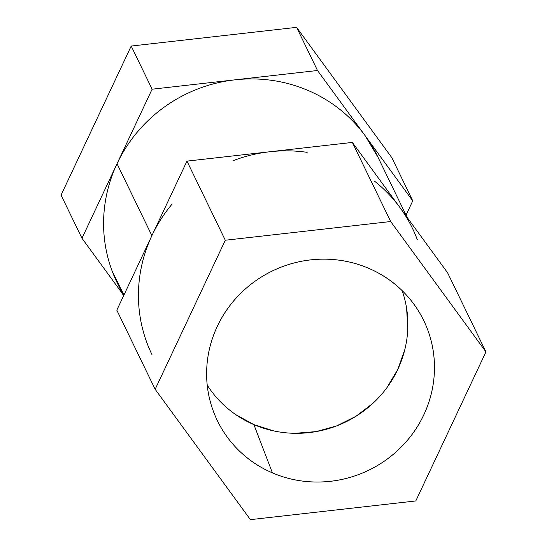 <?xml version="1.0" encoding="UTF-8"?>
<svg xmlns="http://www.w3.org/2000/svg" width="547" height="547" viewBox="0 0 547 547"><rect width="100%" height="100%" fill="white"/><g stroke="black" fill="none" stroke-linecap="round" stroke-linejoin="round"><path stroke-width="0.82" d="M235.641 414.558L253.904 424.622L272.42 472.875A114.679 110.658 -25.9 0 1 212.482 408.821A114.679 110.658 -25.9 0 1 244.714 289.541A114.679 110.658 -25.9 0 1 368.678 268.31C354.982 262.451 340.59 259.401 325.499 259.169C310.409 258.943 295.763 261.548 281.568 266.991C267.374 272.433 254.704 280.296 243.565 290.587C232.434 300.871 223.675 312.795 217.289 326.361C210.91 339.919 207.388 354.094 206.732 368.869C206.075 383.638 208.332 397.901 213.501 411.638C218.67 425.375 226.362 437.552 236.564 448.157C246.772 458.769 258.724 467.008 272.42 472.875C286.108 478.741 300.501 481.784 315.598 482.016C330.689 482.242 345.335 479.637 359.529 474.194C373.724 468.752 386.394 460.889 397.525 450.605C408.664 440.314 417.423 428.39 423.809 414.831C430.188 401.266 433.709 387.098 434.366 372.322C435.022 357.547 432.766 343.29 427.597 329.547C422.428 315.81 414.735 303.64 404.527 293.028C394.319 282.416 382.374 274.177 368.678 268.31A114.679 110.658 -25.9 0 1 417.511 309.465A114.679 110.658 -25.9 0 1 405.655 442.311A114.679 110.658 -25.9 0 1 272.42 472.875L253.904 424.622A108.962 105.147 154.1 0 0 371.898 404.274A108.962 105.147 154.1 0 0 402.148 290.628M151.963 354.593A144.729 139.663 -25.9 0 1 151.895 235.654L117.044 163.731A144.729 139.663 154.1 0 0 117.113 282.669L123.533 295.913M123.937 295.059L112.258 271.36C107.944 259.887 105.229 248.017 104.128 235.75C103.027 223.491 103.574 211.251 105.762 199.04C107.95 186.828 111.711 175.061 117.044 163.731C122.371 152.401 129.092 141.899 137.201 132.224C145.311 122.549 154.534 114.029 164.873 106.665C175.211 99.308 186.308 93.352 198.164 88.805C210.021 84.259 222.239 81.271 234.807 79.855L152.114 89.202L81.968 238.26L61.059 195.108L131.205 46.051L296.59 27.35L391.843 157.707L412.753 200.858L365.129 135.683A144.729 139.663 154.1 0 0 234.807 79.855A144.729 139.663 154.1 0 0 117.044 163.731L151.895 235.654L186.965 161.126L225.296 240.236L390.688 221.535L485.941 351.892L415.795 500.949L250.41 519.65L155.157 389.293L225.296 240.236L155.157 389.293L250.41 519.65L415.795 500.949L485.941 351.892L390.688 221.535L225.296 240.236L186.965 161.126L352.35 142.425L390.688 221.535L352.35 142.425L399.98 207.6L447.603 272.782L485.941 351.892L447.603 272.782L399.98 207.6C392.739 197.693 384.281 188.906 374.613 181.242M172.052 204.14C163.943 213.822 157.221 224.325 151.895 235.654L116.819 310.176L155.157 389.293L116.819 310.176L151.895 235.654C146.562 246.984 142.801 258.752 140.613 270.963M151.895 235.654L186.965 161.126L269.657 151.772C257.083 153.194 244.871 156.175 233.015 160.722M307.154 152.339C294.73 150.541 282.231 150.35 269.657 151.772L352.35 142.425L399.98 207.6A144.729 139.663 -25.9 0 1 412.459 228.366M417.313 239.682C412.999 228.202 407.221 217.508 399.98 207.6M407.159 217.426L377.608 156.449A144.729 139.663 154.1 0 0 365.129 135.683L317.506 70.501L234.807 79.855C247.381 78.433 259.88 78.618 272.303 80.423C284.734 82.221 296.665 85.571 308.105 90.474C319.544 95.369 330.094 101.653 339.762 109.318C349.437 116.983 357.888 125.776 365.129 135.683L378.052 157.365M81.968 238.26L122.419 293.609L81.968 238.26L152.114 89.202L131.205 46.051L296.59 27.35L391.843 157.707L412.753 200.858L317.506 70.501L296.59 27.35L317.506 70.501L234.807 79.855L152.114 89.202L131.205 46.051L61.059 195.108L81.968 238.26M406.038 215.121L412.753 200.858L406.038 215.121M207.224 385.081A108.962 105.147 154.1 0 0 253.904 424.622L273.924 430.961M294.936 433.313L316.125 431.597L336.678 425.881L355.81 416.383L372.781 403.46M386.941 387.625L397.751 369.471L404.787 349.704M407.782 329.082L406.626 308.399M416.376 307.694L417.511 309.465"/></g></svg>
